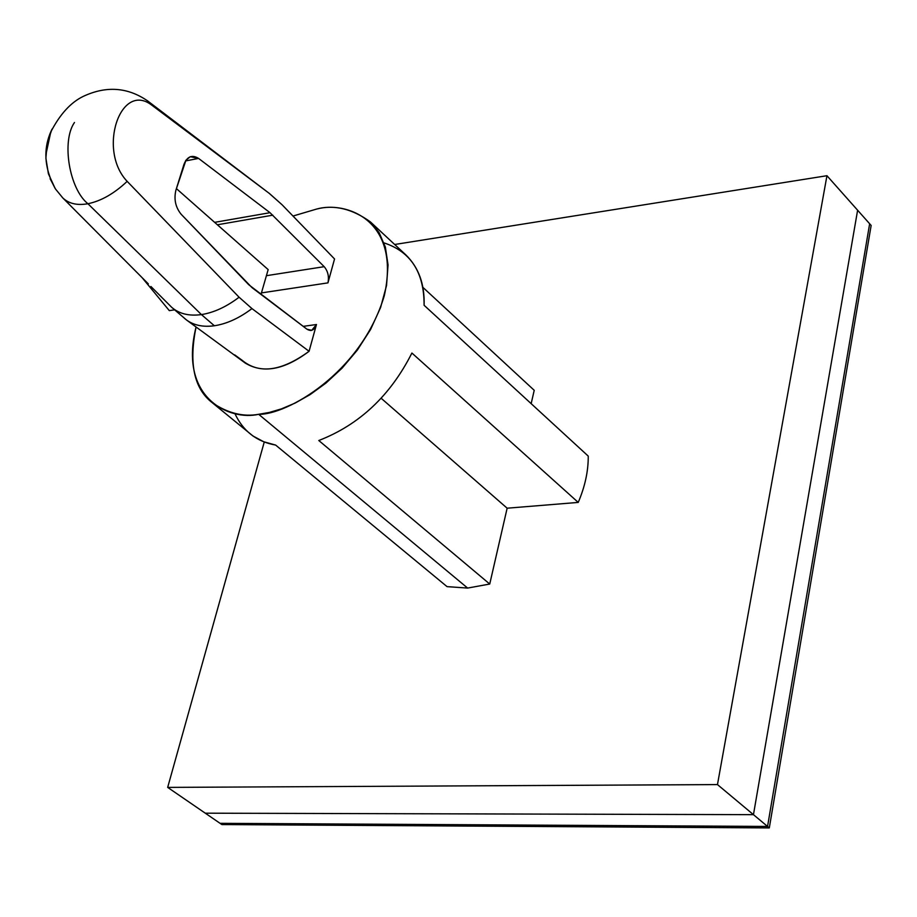<?xml version="1.0" encoding="UTF-8"?>
<svg xmlns="http://www.w3.org/2000/svg" width="917" height="917" viewBox="0 0 917 917"><rect width="100%" height="100%" fill="white"/><g stroke="black" fill="none" stroke-linecap="round" stroke-linejoin="round"><path stroke-width="1.38" d="M269.082 193.235L282.035 204.72L334.545 258.961L327.954 282.872C329.192 276.579 327.942 271.18 324.194 266.675L270.022 212.698L198.576 158.412L190.278 156.704L185.945 160.211L175.869 190.323C173.783 199.367 175.548 207.357 181.165 214.28L252.015 287.64L306.943 329.192L311.746 330.326L316.457 324.515L303.206 326.36L316.457 324.515L309.075 351.291L251.957 308.593L239.085 297.223C226.396 306.851 213.844 312.64 201.419 314.588L214.372 325.764C226.786 323.861 239.314 318.142 251.957 308.593C239.314 318.142 226.786 323.861 214.372 325.764C203.161 327.266 193.888 325.352 186.529 319.999L184.661 318.474M150.915 286.494L171.754 307.378C179.216 313.843 189.097 316.25 201.419 314.588L87.917 203.734C101.111 201.041 114.189 193.579 127.165 181.36C114.189 193.579 101.111 201.041 87.917 203.734L201.419 314.588C213.844 312.64 226.396 306.851 239.085 297.223L127.165 181.36C97.282 149.998 120.471 81.074 151.752 105.134L266.079 190.954M212.217 402.678L252.989 436.011L263.729 441.753L275.639 445.077L447.06 586.639L467.636 588.072L258.663 414.301C243.177 417.086 227.691 413.212 212.217 402.678C194.049 388.682 188.661 363.453 196.066 326.991C178.334 398.196 229.686 421.121 258.663 414.301L467.636 588.072L489.735 584.037L318.795 440.515C359.372 424.754 390.401 395.594 411.905 353.034L578.237 502.413C585.012 486.537 588.347 471.109 588.244 456.104L424.101 305.281C424.766 284.339 418.737 267.592 406.002 255.041L370.422 221.914L379.157 232.689L385.358 247.086L388.051 264.91L386.55 285.451L380.601 307.482L370.571 329.512L357.332 350.111L342.075 368.153L326.005 383.031L310.129 394.597L295.148 403.067L281.485 408.856L269.311 412.444L258.663 414.301C285.898 415.149 360.897 373.849 384.315 295.652C401.302 219.106 345.021 200.857 316.594 209.065C334.189 204.445 352.128 208.732 370.422 221.914M293.016 216.034L316.594 209.065L293.016 216.034M422.852 287.319L534.221 390.31L422.852 287.319M384.005 242.89C410.827 251.705 424.204 272.498 424.101 305.281L588.244 456.104C588.347 471.109 585.012 486.537 578.237 502.413L411.905 353.034C390.401 395.594 359.372 424.754 318.795 440.515L489.735 584.037L507.147 508.201L578.237 502.413L507.147 508.201L381.243 398.333L507.147 508.201L489.735 584.037L467.636 588.072L447.06 586.639L275.639 445.077C256.634 441.696 243.016 431.128 234.798 413.361M531.161 403.652L534.221 390.31L531.161 403.652M185.463 160.956L198.576 158.412L185.463 160.956M186.438 319.93C193.808 325.329 203.115 327.277 214.372 325.764L201.419 314.588C189.097 316.25 179.216 313.843 171.754 307.378L186.438 319.93L245.309 363.109C263.087 373.838 284.339 369.895 309.075 351.291C281.439 371.431 259.064 374.388 241.95 360.152L234.66 354.856M55.123 188.432C43.936 167.639 42.916 147.855 52.051 129.091L47.157 142.846L45.896 158.251L48.406 173.772L55.123 188.432M50.091 178.712L55.536 189.062L62.883 198.026C68.981 203.712 77.326 205.614 87.917 203.734C69.256 188.879 61.382 141.218 74.46 122.5C61.382 141.218 69.256 188.879 87.917 203.734C77.326 205.614 68.981 203.712 62.883 198.026L62.379 197.522M147.213 100.595L151.752 105.134L147.786 101.03L265.552 190.553M214.635 222.35L270.022 212.698L214.635 222.35M217.386 224.78L272.83 215.163L217.386 224.78M266.411 275.685L324.194 266.675L266.411 275.685M261.437 292.913L327.954 282.872L261.437 292.913M309.075 351.291L316.457 324.515C314.416 330.177 311.253 331.736 306.943 329.192L248.759 284.728L181.165 214.28C175.548 207.357 173.783 199.367 175.869 190.323L183.962 164.384C187.194 156.429 192.066 154.434 198.576 158.412L270.022 212.698L324.194 266.675C327.942 271.18 329.192 276.579 327.954 282.872L334.545 258.961L282.035 204.72L269.449 193.51L151.752 105.134C120.471 81.074 97.282 149.998 127.165 181.36L239.085 297.223L251.957 308.593L309.075 351.291M176.396 188.604L268.165 269.598L176.396 188.604M142.032 277.576L169.313 310.634L174.333 309.877L169.313 310.634L142.032 277.576M261.001 294.437L268.165 269.598L261.001 294.437M826.951 175.709L394.677 244.495L826.951 175.709L717.472 784.585L826.951 175.709L857.613 210.222L753.453 814.663L205.282 813.184L167.673 787.394L717.472 784.585L167.673 787.394L264.268 441.971L167.673 787.394L205.282 813.184L753.453 814.663L717.472 784.585L753.453 814.663L857.613 210.222L826.951 175.709M857.613 210.222L753.453 814.663L767.552 826.446L869.648 223.771L857.613 210.222L869.648 223.771L767.552 826.446L753.453 814.663L205.282 813.184L220.057 823.317L205.282 813.184L753.453 814.663L857.613 210.222M220.057 823.317L767.552 826.446L220.057 823.317L221.903 824.578L220.057 823.317L767.552 826.446L769.306 827.913L871.15 225.456L869.648 223.771L767.552 826.446L220.057 823.317M869.648 223.771L871.15 225.456L769.306 827.913L767.552 826.446L869.648 223.771M221.903 824.578L769.306 827.913L221.903 824.578M62.883 198.026L148.313 283.88M147.786 101.03C127.738 87.161 106.212 85.625 83.218 96.4C70.724 102.463 59.903 114.338 50.767 132.025L45.85 154.801M310.485 330.51L311.746 330.326"/></g></svg>
